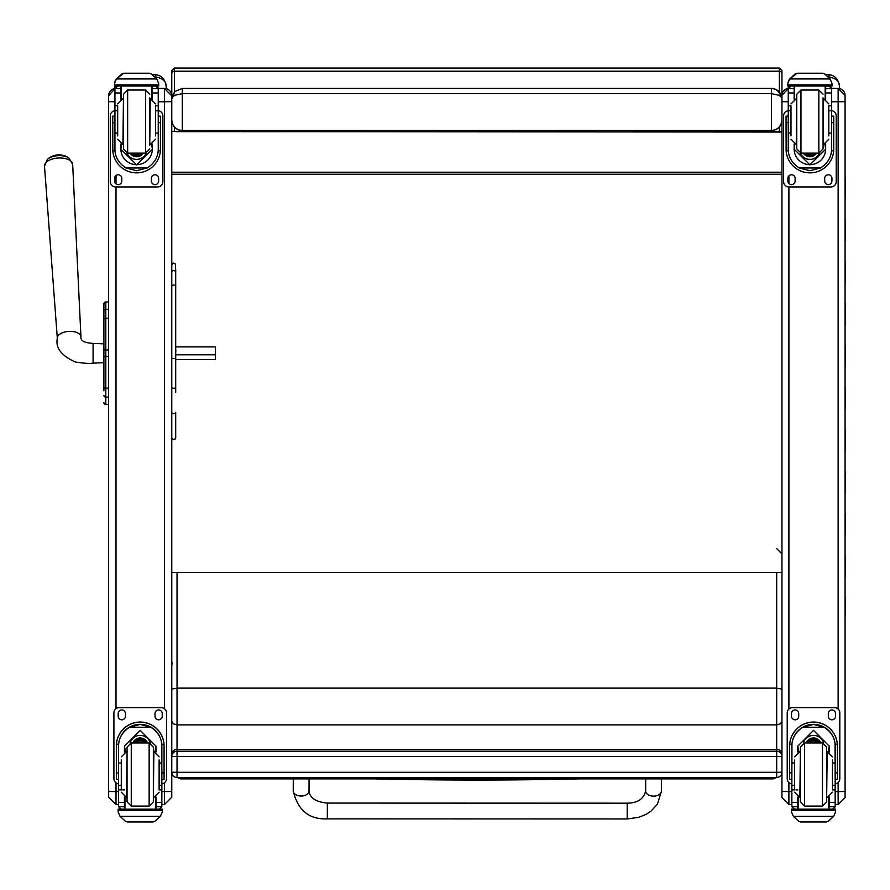 <?xml version="1.0" encoding="UTF-8"?>
<svg xmlns="http://www.w3.org/2000/svg" width="890" height="890" viewBox="0 0 890 890"><rect width="100%" height="100%" fill="white"/><g stroke="black" fill="none" stroke-linecap="round" stroke-linejoin="round"><path stroke-width="1.33" d="M171.77 770.362L171.77 754.587L171.77 770.362M171.77 772.22A5.262 5.262 0 0 0 177.032 777.482A5.262 5.262 0 0 1 171.77 772.22L177.032 772.298L177.032 756.511L171.77 756.444A5.262 5.262 0 0 1 177.032 751.182L177.032 749.324A5.262 5.262 180 0 0 171.77 754.587A5.262 5.262 0 0 1 177.032 749.324L776.692 749.324A5.262 5.262 0 0 1 781.954 754.587L781.954 772.22L776.692 772.298L776.692 777.482A5.262 5.262 180 0 0 781.954 772.22L781.954 756.444A5.262 5.262 180 0 0 776.692 751.182L776.692 756.511L781.954 756.444L781.954 754.587A5.262 5.262 0 0 0 776.692 749.324L776.692 751.182L177.032 751.182L177.032 756.511L776.692 756.511L776.692 772.298L177.032 772.298L177.032 777.482L776.692 777.482L773.288 778.872L773.466 777.482M781.954 96.476L781.954 89.078M777.904 131.664L781.053 131.664M781.053 132.032L175.82 131.664M766.179 131.664L187.545 131.664M174.373 92.015L174.373 68.04L171.77 70.644L171.77 95.653M171.77 601.139L171.77 437.346L171.959 438.692L173.328 439.76L175.007 439.349L175.708 437.836L175.708 428.135M171.77 307.161L171.77 119.794M781.954 119.794L781.954 174.218L171.77 174.218M171.77 795.604L171.77 721.2L173.305 723.804L177.032 724.894L177.032 688.126L171.77 689.094L171.77 572.526L781.954 572.526L781.954 717.062M781.954 172.204L171.77 172.204M171.77 98.946L172.36 97.21L174.852 95.23L182.294 93.684L182.294 88.422L174.896 91.47L171.77 98.946L174.418 91.97M171.77 119.994C172.404 126.369 175.909 129.873 182.294 130.507L182.294 130.652C175.909 130.007 172.404 126.502 171.77 120.117L171.77 99.079M781.954 131.409L171.77 131.409L781.954 131.409L781.954 98.946C781.32 92.571 777.816 89.067 771.441 88.422L771.441 130.507L182.294 130.507L182.294 93.684L771.441 93.684L778.861 95.219L781.353 97.199L781.954 98.924M771.441 130.507C777.816 129.873 781.32 126.369 781.954 119.994L781.954 120.117C781.32 126.502 777.816 130.007 771.441 130.652L771.441 130.507M103.908 315.639L103.908 316.362M103.908 349.904L103.908 319.844L103.908 356.356L103.908 349.937L105.81 349.937L105.81 356.356L108.647 356.356L108.647 388.151L105.81 388.151L105.81 356.356L103.908 356.356L103.908 386.538A1.891 1.602 0 0 0 105.81 388.151L105.81 397.107L108.647 397.107M103.908 320.923L103.908 343.851L93.083 343.395L93.083 363.12C89.846 363.743 83.927 363.365 75.327 361.996C61.343 355.722 55.347 347.812 57.316 338.267L44.5 166.208A14.118 7.276 -3.5 0 1 58.139 158.031A14.118 7.276 -3.5 0 1 72.68 164.483L68.986 158.086A12.794 6.597 176.5 0 0 47.381 159.41L44.5 166.208M93.083 363.12L103.908 362.675L103.908 376.648L103.908 356.323M103.908 376.648L103.908 390.755M103.908 310.933L103.908 303.913M103.908 310.91L103.908 319.844A1.891 1.602 180 0 1 105.81 318.242L105.81 309.308A1.891 1.602 180 0 0 103.908 310.91L103.908 303.868A1.891 1.891 180 0 1 105.81 301.977L108.647 301.977L108.647 100.826M103.974 403.07L103.908 402.591A1.891 1.891 -0 0 0 105.81 404.483L108.647 404.427L105.81 404.427L108.647 404.483L108.647 795.604M105.22 404.394L105.81 404.483A1.891 1.891 -0 0 1 103.908 402.591L103.908 402.58A1.891 1.891 -0 0 0 105.81 404.427L105.81 397.107A1.891 1.602 -0 0 1 103.908 395.494M175.708 354.787L215.491 354.787L215.491 346.9L175.708 346.9M175.708 350.082A2.47 2.114 180 0 1 175.708 351.595M175.708 359.538L215.491 359.538L215.491 354.787M158.242 101.76L164.405 101.76L164.405 88.433L171.77 95.797A7.365 7.365 180 0 0 164.405 88.433L158.242 88.433L164.405 88.433A7.365 7.365 180 0 1 171.77 95.797L171.77 797.162M116.012 804.527L116.012 791.588L108.647 791.488L108.647 797.162M108.647 95.797L114.944 88.511A7.365 7.365 -0 0 0 108.647 95.797L108.647 791.488M171.77 310.922L171.77 317.597M171.77 359.838L171.77 388.919M781.954 796.027L781.954 765.3M781.954 791.499L781.954 797.618L788.896 804.56L788.896 791.588L781.954 791.499L781.954 95.375A6.942 6.942 -0 0 1 788.262 88.466L781.954 95.375M845.077 99.992L845.077 717.062M845.077 120.595L845.077 95.375A6.942 6.942 180 0 0 838.135 88.433A6.942 6.942 180 0 1 845.077 95.375L838.135 88.433L838.135 101.76L845.077 101.671L845.077 797.618L838.135 804.56L838.135 791.588L845.077 791.499M845.077 761.206L845.077 796.027M845.077 698.183L845.077 711.611M781.954 711.611L781.954 579.023M781.954 102.495L781.954 116.779M781.954 572.526L781.954 678.425M845.077 700.497L845.077 699.384M121.296 762.986L118.559 762.986L118.559 746.176C118.593 738.311 122.275 731.992 129.595 727.23L140.208 724.404L150.822 727.23L129.595 727.23M150.822 727.23C158.142 731.992 161.813 738.311 161.858 746.176L161.858 762.986L159.121 762.986M155.961 752.017L155.961 746.176L140.208 730.345L124.444 746.176L124.444 752.017M164.071 779.373L161.969 779.373L164.071 779.373L164.071 745.909A23.863 23.863 180 0 0 140.208 722.046A23.863 23.863 180 0 0 116.345 745.909L116.345 779.373L118.448 779.373L116.345 779.373M121.296 785.425L118.559 785.425L118.637 744.173L116.412 744.173L116.345 745.987M116.412 744.173A23.863 23.863 -0 0 1 140.208 722.135A23.863 23.863 -0 0 1 163.994 744.173L161.78 744.173L161.858 785.425L159.121 785.425M164.071 745.987L163.994 744.173M161.858 785.425L161.858 806.574A2.626 2.626 -65.1 0 1 161.858 806.718L159.232 809.166L155.461 809.155L155.461 797.206M161.858 806.718L155.961 806.718L155.961 809.166L159.266 809.166M120.083 816.364L125.49 821.27L127.37 821.96L153.047 821.96L154.916 821.27L160.334 816.364L120.083 816.364L118.114 811.891L118.114 809.155L120.907 809.155L118.114 809.155M127.359 821.96L153.047 821.96M118.637 744.173A21.649 21.649 -0 0 1 140.208 724.338A21.649 21.649 -0 0 1 161.78 744.173M155.961 806.718L155.961 797.006M155.961 746.098L154.905 751.683M125.512 751.683L124.444 746.098M155.961 746.043A15.764 15.753 -0 0 1 154.871 751.683M125.546 751.683A15.764 15.753 -0 0 1 124.444 746.043M130.062 743.128A10.524 10.524 -0 0 1 150.354 743.128M155.961 809.155L124.956 809.177L124.956 797.206M162.303 809.155L159.51 809.155L162.303 809.155L162.303 811.891L160.334 816.364M118.559 785.425L118.559 806.574A2.626 2.626 65.1 0 0 118.559 806.718L121.151 809.166L124.444 809.166L121.185 809.166M124.444 809.155L124.444 797.006M118.559 783.879A5.262 5.262 -0 0 1 113.909 778.65L113.909 712.879A5.262 5.262 -0 0 1 119.171 707.617L161.246 707.617A5.262 5.262 -0 0 1 166.508 712.879L166.508 778.65A5.262 5.262 -0 0 1 161.858 783.879M113.909 712.901A5.262 5.262 -0 0 1 119.171 707.639L161.246 707.639A5.262 5.262 -0 0 1 166.508 712.901L166.508 712.879M155.005 716.194L155.005 713.558A3.616 3.616 -0 0 1 158.62 709.942A3.616 3.616 -0 0 1 162.236 713.558L162.236 716.194A3.616 3.616 -0 0 1 158.62 719.81A3.616 3.616 -0 0 1 155.005 716.194A3.616 3.616 -0 0 0 158.62 719.776A3.616 3.616 -0 0 0 162.236 716.161M118.181 716.194L118.181 713.558A3.616 3.616 -0 0 1 121.797 709.942A3.616 3.616 -0 0 1 125.412 713.558L125.412 716.194A3.616 3.616 -0 0 1 121.797 719.81A3.616 3.616 -0 0 1 118.181 716.194A3.616 3.616 -0 0 0 121.797 719.776A3.616 3.616 -0 0 0 125.412 716.161M144.102 742.95A4.962 4.962 180 0 0 136.304 742.95M144.614 742.95A5.385 5.373 180 0 0 135.792 742.95M145.059 742.95A5.752 5.752 180 0 0 135.358 742.95M145.548 742.95A6.163 6.163 180 0 0 134.868 742.95M127.059 747.166L127.059 801.868L131.264 806.073L131.264 742.95L127.059 747.166M127.059 750.848L127.059 798.185M153.358 750.848L153.358 798.185M149.153 806.073L149.153 742.95L153.358 747.166L153.358 801.868L149.153 806.073L131.264 806.073M159.121 789.308L159.121 759.915M121.296 759.915L121.296 789.308M161.858 768.203L161.858 780.83M118.559 780.83L118.559 768.203M155.516 133.122L158.242 133.122L158.242 149.197C158.209 156.94 154.526 163.204 147.206 167.988L136.593 170.724L125.98 167.988L147.206 167.988M125.98 167.988C118.67 163.204 114.988 156.94 114.944 149.197L114.944 133.122L117.68 133.122M120.84 144.069L120.84 149.197L136.593 164.873L152.357 149.197L152.357 144.069M158.186 150.822L160.389 150.822L160.456 116.156L158.353 116.156L160.456 116.156M160.389 150.822A23.863 23.863 -0 0 1 136.593 172.86A23.863 23.863 -0 0 1 112.808 150.822L115.01 150.822M112.741 116.156L114.843 116.156L112.741 116.156L112.808 150.822M117.58 86.119L114.944 88.778A2.626 2.626 73 0 1 114.944 88.633L115.222 87.454L117.58 86.03L120.84 86.03M152.357 99.079L152.357 88.633L158.242 88.633L155.617 86.03L157.975 87.454L158.242 88.622A2.626 2.626 -73 0 1 158.242 88.778L158.242 133.122M152.357 88.633L152.357 86.03M114.944 88.633L120.84 88.633L120.84 86.119M115.311 80.489L114.499 83.404L116.479 78.821L121.886 73.926L123.754 73.225L116.479 78.943L156.718 78.943L158.687 83.404L158.687 86.03L114.499 86.03L114.499 84.962L158.687 84.962M158.687 83.404L156.718 78.821L151.311 73.926L149.442 73.247L151.311 73.926M156.718 78.943L151.311 74.004M123.754 73.225L149.442 73.225L123.754 73.225M120.84 88.633L120.84 99.079M120.84 149.031L121.552 144.314M151.634 144.314L152.357 149.031M152.357 148.986A15.764 15.753 -0 0 1 136.593 164.683A15.764 15.753 -0 0 1 120.84 148.986M146.272 153.069A10.524 10.524 -0 0 1 126.925 153.069A10.524 10.524 -0 0 0 146.227 153.069M121.34 86.03L121.34 98.879M151.845 86.03L151.845 98.879M114.499 83.404L114.499 84.962M155.516 110.772L158.242 110.772M114.944 88.778L114.944 110.772L117.68 110.772M114.944 110.772L114.944 133.122M115.311 80.601L116.479 78.943M162.892 115.923L162.892 115.889A5.262 5.262 -0 0 0 158.242 110.672A5.262 5.262 -0 0 1 162.892 115.923L162.892 181.671A5.262 5.262 -0 0 1 157.641 186.933L115.555 186.933A5.262 5.262 -0 0 1 110.293 181.671L110.293 115.923A5.262 5.262 -0 0 1 114.944 110.694A5.262 5.262 -0 0 0 110.293 115.889L110.293 115.923M121.797 178.378L121.797 181.015A3.616 3.616 -0 0 1 118.181 184.631A3.616 3.616 -0 0 1 114.565 181.015L114.565 178.378A3.616 3.616 -0 0 1 118.181 174.763A3.616 3.616 -0 0 1 121.797 178.378M158.62 178.378L158.62 181.015A3.616 3.616 -0 0 1 155.005 184.631A3.616 3.616 -0 0 1 151.389 181.015L151.389 178.378A3.616 3.616 -0 0 1 155.005 174.763A3.616 3.616 -0 0 1 158.62 178.378M114.599 116.156A3.616 3.616 -0 0 1 114.944 114.977M158.242 114.977A3.616 3.616 -0 0 1 158.598 116.156M121.797 180.982A3.616 3.616 -0 0 1 118.181 184.597A3.616 3.616 -0 0 1 114.565 180.982M158.62 180.982A3.616 3.616 -0 0 1 155.005 184.597A3.616 3.616 -0 0 1 151.389 180.982M133.9 153.136A4.962 4.962 180 0 0 139.285 153.136M133.778 153.136A4.962 4.962 180 0 0 139.418 153.136M133.088 153.136A5.385 5.373 180 0 0 140.097 153.136M132.543 153.136A5.752 5.752 180 0 0 140.642 153.136M131.987 153.136A6.163 6.163 180 0 0 141.21 153.136M149.743 145.237L149.743 97.9M127.648 90.012L127.648 153.136L123.443 148.919L123.443 94.218L127.648 90.012L145.537 90.012L149.743 94.218M117.68 106.511L117.68 135.892M155.516 135.892L155.516 106.511M114.944 115.255L114.944 127.882M158.242 115.255L158.242 127.882M794.603 762.986L791.866 762.986L791.866 746.176C791.911 738.311 795.582 731.992 802.902 727.23L813.516 724.404L824.129 727.23L802.902 727.23M824.129 727.23C831.449 731.992 835.131 738.311 835.165 746.176L835.165 762.986L832.428 762.986M829.28 752.017L829.28 746.176L813.516 730.345L797.763 746.176L797.763 752.017M837.379 779.373L835.276 779.373L837.379 779.373L837.379 745.909A23.863 23.863 180 0 0 813.516 722.046A23.863 23.863 180 0 0 789.653 745.909L789.653 779.373L791.766 779.373L789.653 779.373M794.603 785.425L791.866 785.425L791.944 744.173L789.73 744.173L789.653 745.987M789.73 744.173A23.863 23.863 -0 0 1 813.516 722.135A23.863 23.863 -0 0 1 837.312 744.173L835.087 744.173L835.165 785.425L832.428 785.425M837.379 745.987L837.312 744.173M835.165 785.425L835.165 806.574A2.626 2.626 -65.1 0 1 835.165 806.718L832.539 809.166L828.768 809.155L828.768 797.206M835.165 806.718L829.28 806.718L829.28 809.166L832.539 809.166M793.39 816.364L798.808 821.27L800.677 821.96L826.365 821.96L828.234 821.27L833.641 816.364L793.39 816.364L791.421 811.891L791.421 809.155L794.214 809.155L791.421 809.155M800.677 821.96L826.354 821.96M791.944 744.173A21.649 21.649 -0 0 1 813.516 724.338A21.649 21.649 -0 0 1 835.087 744.173M829.28 806.718L829.28 797.006M829.28 746.098L828.212 751.683A15.764 15.753 -0 0 0 829.28 746.043M797.763 746.043A15.764 15.753 -0 0 0 798.853 751.683L797.763 746.098M803.37 743.128A10.524 10.524 -0 0 1 823.662 743.128M829.28 809.155L798.263 809.177L798.263 797.206M835.61 809.155L832.818 809.155L835.61 809.155L835.61 811.891L833.641 816.364M791.866 785.425L791.866 806.574A2.626 2.626 65.1 0 0 791.866 806.718L794.459 809.166L797.763 809.166L794.492 809.166M797.763 809.155L797.763 797.006M791.866 783.879A5.262 5.262 -0 0 1 787.216 778.65L787.216 712.879A5.262 5.262 -0 0 1 792.478 707.617L834.564 707.617A5.262 5.262 -0 0 1 839.815 712.879L839.815 778.65A5.262 5.262 -0 0 1 835.165 783.879M787.216 712.901A5.262 5.262 -0 0 1 792.478 707.639L834.564 707.639A5.262 5.262 -0 0 1 839.815 712.901L839.815 712.879M828.312 716.194L828.312 713.558A3.616 3.616 -0 0 1 831.928 709.942A3.616 3.616 -0 0 1 835.543 713.558L835.543 716.194A3.616 3.616 -0 0 1 831.928 719.81A3.616 3.616 -0 0 1 828.312 716.194A3.616 3.616 -0 0 0 831.928 719.776A3.616 3.616 -0 0 0 835.543 716.161M791.488 716.194L791.488 713.558A3.616 3.616 -0 0 1 795.104 709.942A3.616 3.616 -0 0 1 798.719 713.558L798.719 716.194A3.616 3.616 -0 0 1 795.104 719.81A3.616 3.616 -0 0 1 791.488 716.194A3.616 3.616 -0 0 0 795.104 719.776A3.616 3.616 -0 0 0 798.719 716.161M817.421 742.95A4.962 4.962 180 0 0 809.622 742.95M817.932 742.95A5.385 5.373 180 0 0 809.11 742.95M818.377 742.95A5.752 5.752 180 0 0 808.665 742.95M818.856 742.95A6.163 6.163 180 0 0 808.176 742.95M800.366 747.166L800.366 801.868L804.571 806.073L804.571 742.95L800.366 747.166M800.366 750.848L800.366 798.185M826.665 750.848L826.665 798.185M822.46 806.073L822.46 742.95L826.665 747.166L826.665 801.868L822.46 806.073L804.571 806.073M832.428 789.308L832.428 759.915M794.603 759.915L794.603 789.308M835.165 768.203L835.165 780.83M791.866 780.83L791.866 768.203M828.824 133.122L831.56 133.122L831.56 149.197C831.516 156.94 827.834 163.204 820.524 167.988L809.911 170.724L799.298 167.988L820.524 167.988M799.298 167.988C791.978 163.204 788.295 156.94 788.251 149.197L788.251 133.122L790.988 133.122M794.147 144.069L794.147 149.197L809.911 164.873L825.664 149.197L825.664 144.069M831.494 150.822L833.696 150.822L833.763 116.156L831.66 116.156L833.763 116.156M833.696 150.822A23.863 23.863 -0 0 1 809.911 172.86A23.863 23.863 -0 0 1 786.115 150.822L788.318 150.822M786.048 116.156L788.151 116.156L786.048 116.156L786.115 150.822M790.887 86.119L788.251 88.778A2.626 2.626 73 0 1 788.262 88.633L788.529 87.454L790.887 86.03L794.147 86.03M825.664 99.079L825.664 88.633L831.549 88.633L828.924 86.03L831.282 87.454L831.56 88.622A2.626 2.626 -73 0 1 831.56 88.778L831.56 133.122M825.664 88.633L825.664 86.03M788.262 88.633L794.147 88.633L794.147 86.119M788.618 80.489L787.817 83.404L789.786 78.821L795.193 73.926L797.062 73.225L789.786 78.943L830.025 78.943L831.994 83.404L831.994 86.03L787.817 86.03L787.817 84.962L831.994 84.962M831.994 83.404L830.025 78.821L824.618 73.926L822.749 73.247L824.618 73.926M830.025 78.943L824.618 74.004M797.062 73.225L822.749 73.225L797.062 73.225M794.147 88.633L794.147 99.079M794.147 149.031L794.87 144.314M824.952 144.314L825.664 149.031M825.664 148.986A15.764 15.753 -0 0 1 809.911 164.683A15.764 15.753 -0 0 1 794.147 148.986M819.579 153.069A10.524 10.524 -0 0 1 800.232 153.069M819.545 153.069A10.524 10.524 -0 0 1 800.277 153.069M794.648 86.03L794.648 98.879M825.164 86.03L825.164 98.879M787.817 83.404L787.817 84.962M828.824 110.772L831.56 110.772M788.251 88.778L788.251 110.772L790.988 110.772M788.251 110.772L788.251 133.122M788.618 80.601L789.786 78.943M836.211 115.923L836.211 115.889A5.262 5.262 -0 0 0 831.56 110.672A5.262 5.262 -0 0 1 836.211 115.923L836.211 181.671A5.262 5.262 -0 0 1 830.948 186.933L788.863 186.933A5.262 5.262 -0 0 1 783.601 181.671L783.601 115.923A5.262 5.262 -0 0 1 788.251 110.694A5.262 5.262 -0 0 0 783.601 115.889L783.601 115.923M795.115 178.378L795.115 181.015A3.616 3.616 -0 0 1 791.499 184.631A3.616 3.616 -0 0 1 787.884 181.015L787.884 178.378A3.616 3.616 -0 0 1 791.499 174.763A3.616 3.616 -0 0 1 795.115 178.378M831.939 178.378L831.939 181.015A3.616 3.616 -0 0 1 828.323 184.631A3.616 3.616 -0 0 1 824.696 181.015L824.696 178.378A3.616 3.616 -0 0 1 828.323 174.763A3.616 3.616 -0 0 1 831.939 178.378M787.906 116.156A3.616 3.616 -0 0 1 788.251 114.977M831.56 114.977A3.616 3.616 -0 0 1 831.905 116.156M795.115 180.982A3.616 3.616 -0 0 1 791.499 184.597A3.616 3.616 -0 0 1 787.884 180.982M831.939 180.982A3.616 3.616 -0 0 1 828.323 184.597A3.616 3.616 -0 0 1 824.696 180.982M807.208 153.136A4.962 4.962 180 0 0 812.603 153.136M807.085 153.136A4.962 4.962 180 0 0 812.726 153.136M806.407 153.136A5.385 5.373 180 0 0 813.415 153.136M805.862 153.136A5.752 5.752 180 0 0 813.95 153.136M805.294 153.136A6.163 6.163 180 0 0 814.517 153.136M823.061 148.919L823.061 97.9L823.061 148.919L818.845 153.136L818.845 90.012L823.061 94.218M800.967 90.012L800.967 153.136L796.761 148.919L796.761 94.218L800.967 90.012L818.845 90.012M790.988 106.511L790.988 135.892M828.824 135.892L828.824 106.511M788.251 115.255L788.251 127.882M831.56 115.255L831.56 127.882M155.127 76.985L155.728 76.985C162.826 78.253 166.33 81.58 166.241 86.975L166.241 88.666L166.241 86.975C165.306 79.533 161.802 75.439 155.728 74.693L152.457 74.693M114.955 86.975L114.955 88.366M828.434 76.985L829.035 76.985C836.133 78.253 839.637 81.58 839.559 86.975L839.559 88.577L839.559 86.975C838.614 79.533 835.109 75.439 829.035 74.693L825.764 74.693M788.273 86.975L788.273 88.366M180.37 777.482L180.525 778.872L177.455 777.482M180.525 777.548L773.288 777.548M180.525 778.872L773.288 778.872M781.954 744.34L781.954 764.51M781.954 721.2L780.419 723.804L776.692 724.894L776.692 749.324L177.032 749.324L177.032 724.894L776.692 724.894L776.692 688.126L781.954 689.094L781.954 721.2M781.954 601.139L781.954 602.341M172.26 662.794L171.77 665.164M177.032 572.526L177.032 688.126L776.692 688.126L776.692 572.526M373.822 778.872A4510.242 4493.298 -0 0 0 579.902 778.872M845.077 576.709L845.077 597.713M845.077 534.701L845.077 555.705M845.077 492.704L845.077 513.697M845.077 450.696L845.077 471.7M845.077 408.688L845.077 429.692M845.077 366.691L845.077 387.695M845.077 324.683L845.077 345.687M845.077 282.686L845.077 303.679M845.077 240.678L845.077 261.682M845.077 198.67L845.077 219.674M845.077 156.495L845.077 177.677M845.5 177.588L845.5 198.592M845.5 219.596L845.5 240.589M845.5 261.593L845.5 282.597M845.5 303.601L845.5 324.605M845.5 345.598L845.5 366.602M845.5 387.606L845.5 408.61M845.5 429.614L845.5 450.607M845.5 471.611L845.5 492.615M845.5 513.619L845.5 534.623M845.5 555.616L845.5 576.62M845.5 597.624L845.077 618.539M171.77 437.836L171.77 398.219M175.708 392.434L175.708 272.429A1.969 1.825 180 0 0 173.739 270.605A1.969 1.825 180 0 0 171.77 272.429L171.77 437.346A1.969 1.958 180 0 0 173.739 439.304A1.969 1.958 180 0 0 175.708 437.346L175.708 437.836M171.77 288.716L171.77 264.953L173.272 263.04L175.519 264.108L175.708 272.429M175.708 268.969L175.708 288.716M175.708 437.346L175.708 412.337A1.969 1.324 180 0 1 173.739 413.661A1.969 1.324 180 0 1 171.77 412.337M327.331 816.987L327.353 803.08L327.331 816.987M627.183 818.956L327.353 818.867L327.353 803.08L627.183 803.181L627.183 818.956L638.631 817.365L646.229 814.283L650.946 811.202L657.465 804.137L661.448 791.054A7.888 5.106 -179.8 0 1 661.448 791.054A7.888 5.106 -179.8 0 1 653.538 796.127A7.888 5.106 -179.8 0 1 645.662 790.999L645.706 778.872M781.954 73.759L781.954 70.644L779.351 68.04L779.351 71.2A2.614 2.559 0 0 1 781.954 73.759L781.954 98.946C779.74 91.759 776.236 88.243 771.441 88.422L182.294 88.422L174.896 91.47M171.77 131.409L171.77 96.454M781.954 80.59L781.954 73.303M781.954 577.399L781.954 574.985M103.908 303.868L103.908 303.868A1.891 1.891 180 0 1 105.81 301.977L103.908 303.868M108.647 349.937L105.81 349.937L105.81 318.242L108.647 318.242M108.647 309.308L105.81 309.308L105.81 301.977L108.647 301.977M105.81 309.331L105.81 317.73M93.083 343.395C84.416 342.895 80.367 340.703 80.946 336.82A11.837 6.108 176.5 0 0 68.752 331.403A11.837 6.108 176.5 0 0 57.316 338.267M164.405 708.663L164.405 101.76L171.77 101.66M164.405 782.855L164.405 791.588L171.77 791.488M161.858 791.588L164.405 791.588L164.405 804.56L171.77 797.206M116.012 782.855L116.012 791.588L118.559 791.588M116.012 708.663L116.012 186.933M116.012 183.874L116.012 175.497M114.944 101.76L108.647 101.66M788.896 804.527L791.866 804.56M788.251 101.76L781.954 101.671M791.866 791.588L788.896 791.588L788.896 782.51M788.896 709.019L788.896 186.933M788.896 183.496L788.896 175.864M831.56 101.76L838.135 101.76L838.135 709.019M838.135 782.51L838.135 791.588L835.165 791.588M831.549 88.433L838.135 88.433L831.549 88.433M118.448 772.932L116.345 772.932M164.071 772.932L161.969 772.932M162.303 809.255L118.114 809.255M124.444 789.886L122.675 789.886M121.296 789.886L118.559 789.886M161.858 789.886L159.121 789.886M161.858 802.402L155.961 802.402M124.444 802.402L118.559 802.402M124.444 806.718L118.559 806.718M162.303 810.345L118.114 810.345M145.637 742.95A6.163 6.163 180 0 0 134.768 742.95M146.005 742.95A6.475 6.475 180 0 0 134.412 742.95M147.217 742.95A7.587 7.587 180 0 0 133.2 742.95M147.562 742.95A7.899 7.899 180 0 0 132.855 742.95M153.358 797.451L153.859 751.583L159.121 756.845M127.059 751.583L126.547 797.451L121.296 792.189M152.357 86.119L155.617 86.119M123.754 73.247L149.442 73.247M158.353 122.631L160.456 122.631M112.741 122.631L114.843 122.631M114.499 86.03L158.687 86.03M155.516 105.81L158.242 105.81M114.944 105.81L117.68 105.81M114.944 92.961L120.84 92.961M152.357 92.961L158.242 92.961M131.72 153.136A6.475 6.475 180 0 0 141.477 153.136M130.318 153.136A7.587 7.587 180 0 0 142.867 153.136M129.94 153.136A7.899 7.899 180 0 0 143.245 153.136L142.178 154.448L135.692 156.718L129.94 153.136M127.648 153.136L145.537 153.136L145.537 90.012M123.443 98.634L122.942 144.503L117.68 139.24M149.743 144.503L150.254 98.634L155.516 103.896M791.766 772.932L789.653 772.932M837.379 772.932L835.276 772.932M835.61 809.255L791.421 809.255M797.763 789.886L795.994 789.886M794.603 789.886L791.866 789.886M835.165 789.886L832.428 789.886M835.165 802.402L829.28 802.402M797.763 802.402L791.866 802.402M797.763 806.718L791.866 806.718M835.61 810.345L791.421 810.345M818.956 742.95A6.163 6.163 180 0 0 808.087 742.95M819.312 742.95A6.475 6.475 180 0 0 807.731 742.95M820.524 742.95A7.587 7.587 180 0 0 806.507 742.95M820.869 742.95A7.899 7.899 180 0 0 806.162 742.95M826.665 797.451L827.177 751.583L832.428 756.845M800.366 751.583L799.865 797.451L794.603 792.189M825.664 86.119L828.924 86.119M797.062 73.247L822.749 73.247M831.66 122.631L833.763 122.631M786.048 122.631L788.151 122.631M787.817 86.03L831.994 86.03M828.824 105.81L831.56 105.81M788.251 105.81L790.988 105.81M788.251 92.961L794.147 92.961M825.664 92.961L831.56 92.961M805.027 153.136A6.475 6.475 180 0 0 814.784 153.136M803.626 153.136A7.587 7.587 180 0 0 816.186 153.136M803.258 153.136A7.899 7.899 180 0 0 816.553 153.136L815.496 154.448L809.01 156.718L803.258 153.136M796.761 98.634L796.25 144.503L790.988 139.24M823.061 144.503L823.562 98.634L828.824 103.896M155.728 77.63L155.728 74.693M829.035 77.63L829.035 74.693M175.708 286.547A1.969 1.469 180 0 0 171.77 286.547M175.708 358.414L171.77 358.414M175.708 387.484A1.969 0.79 180 0 1 173.739 388.274A1.969 0.79 180 0 1 171.77 387.484M327.353 818.867C309.231 819.645 297.861 810.378 293.233 791.065L293.233 790.876A7.888 5.106 0.2 0 0 293.233 790.91A7.888 5.106 0.2 0 0 301.12 796.016A7.888 5.106 0.2 0 0 309.019 790.943C309.753 797.952 315.872 802.001 327.353 803.08M780.975 94.529L781.954 94.729M171.77 73.759A2.614 2.559 180 0 1 174.373 71.2L779.351 71.2L779.351 92.015M779.351 127.059L779.351 131.164M174.373 131.164L174.373 127.059M171.77 94.729L172.749 94.529M177.032 777.482L776.692 777.482A5.262 5.262 0 0 0 781.954 772.22M104.909 404.26L104.186 403.559M80.946 336.82L72.68 164.483M68.986 158.086A17.099 17.099 0 0 0 47.381 159.41M108.647 797.206L116.012 804.56L118.559 804.56M161.858 804.56L164.405 804.56M835.165 804.56L838.135 804.56M149.153 742.95L131.264 742.95M153.859 797.451L159.121 792.189M126.547 751.583L121.296 756.845M145.537 153.136L149.743 148.919M122.942 98.634L117.68 103.896M150.254 144.503L155.516 139.24M822.46 742.95L804.571 742.95M827.177 797.451L832.428 792.189M799.865 751.583L794.603 756.845M800.967 153.136L818.845 153.136M796.25 98.634L790.988 103.896M823.562 144.503L828.824 139.24M776.692 548.596L781.954 553.858M661.448 791.054L661.493 778.872M645.662 790.999C643.715 798.998 637.552 803.058 627.183 803.181M293.277 778.872L293.233 790.876M309.064 778.872L309.019 790.943M779.351 68.04L174.373 68.04"/></g></svg>
